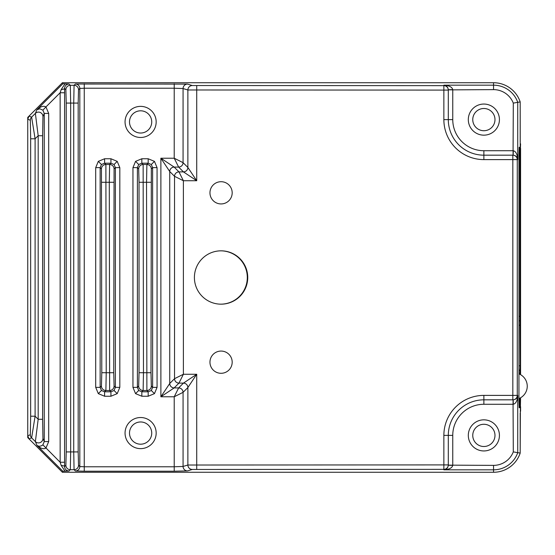 <?xml version="1.0" encoding="UTF-8"?>
<svg xmlns="http://www.w3.org/2000/svg" width="555" height="555" viewBox="0 0 555 555"><rect width="100%" height="100%" fill="white"/><g stroke="black" fill="none" stroke-linecap="round" stroke-linejoin="round"><path stroke-width="0.83" d="M140.616 421.966A11.114 11.114 0 0 0 129.502 433.08A11.114 11.114 0 0 0 140.616 444.194A11.114 11.114 0 0 0 151.73 433.08A11.114 11.114 0 0 0 140.616 421.966M140.616 110.806A11.114 11.114 0 0 0 129.502 121.92A11.114 11.114 0 0 0 140.616 133.034A11.114 11.114 0 0 0 151.73 121.92A11.114 11.114 0 0 0 140.616 110.806M483.87 424.277A11.114 11.114 0 0 0 472.756 435.391A11.114 11.114 0 0 0 483.87 446.504A11.114 11.114 0 0 0 494.984 435.391A11.114 11.114 0 0 0 483.87 424.277M483.87 108.496A11.114 11.114 0 0 0 472.756 119.609A11.114 11.114 0 0 0 483.87 130.723A11.114 11.114 0 0 0 494.984 119.609A11.114 11.114 0 0 0 483.87 108.496M520.188 141.927L520.188 101.912A28.076 28.076 0 0 0 493.555 82.73L62.389 82.73L27.75 117.376L27.75 437.624L62.389 472.27L493.555 472.27A28.076 28.076 0 0 0 520.188 453.088L520.188 413.073M140.616 137.48A15.561 15.561 0 0 1 125.055 121.92A15.561 15.561 0 0 1 140.616 106.366A15.561 15.561 0 0 1 156.17 121.92A15.561 15.561 0 0 1 140.616 137.48M140.616 448.634A15.561 15.561 0 0 1 125.055 433.08A15.561 15.561 0 0 1 140.616 417.52A15.561 15.561 0 0 1 156.17 433.08A15.561 15.561 0 0 1 140.616 448.634M220.848 304.168A26.668 26.668 0 0 0 247.301 277.5A26.668 26.668 0 0 0 220.848 250.832M518.939 373.862A13.334 13.334 0 0 1 518.939 398.566M520.188 143.821L520.583 143.821L520.396 148.518M520.583 397.769L520.396 406.482M520.583 148.338L520.583 374.667M520.583 406.662L520.583 411.179L520.188 411.179M209.956 362.179A11.114 11.114 0 0 0 221.07 373.293A11.114 11.114 0 0 0 232.184 362.179A11.114 11.114 0 0 0 221.07 351.065A11.114 11.114 0 0 0 209.956 362.179M209.956 192.821A11.114 11.114 0 0 0 221.07 203.935A11.114 11.114 0 0 0 232.184 192.821A11.114 11.114 0 0 0 221.07 181.707A11.114 11.114 0 0 0 209.956 192.821M194.403 277.5A26.668 26.668 0 0 0 221.07 304.168A26.668 26.668 0 0 0 247.745 277.5A26.668 26.668 0 0 0 221.07 250.832A26.668 26.668 0 0 0 194.403 277.5M62.826 83.784L69.014 83.992C66.288 84.235 64.803 85.72 64.574 88.439L64.588 92.747L60.141 92.747L45.933 106.955L48.694 113.407L44.254 113.407L42.957 116.529A4.447 4.433 -157.5 0 0 35.374 113.386L36.894 109.717C40.619 106.463 43.637 105.54 45.933 106.955L42.874 110.168L39.884 108.794L36.894 109.717L62.826 83.784L62.389 82.73L29.054 116.071L31.621 117.14L35.104 138.792L35.104 416.208L31.621 437.86A4.447 4.44 -135 0 1 30.324 434.718L30.324 434.718A4.447 4.44 67.5 0 0 31.621 437.86L29.054 438.929L62.389 472.27L493.555 472.27A28.076 28.076 0 0 0 520.188 453.088L520.423 397.859M138.694 390.498L135.552 393.634L141.837 396.242L141.837 391.795L138.694 390.498L137.397 387.355L138.688 386.058L139.034 372.724L139.034 182.276L138.688 168.942L137.397 167.645L132.95 167.645L135.552 161.366L138.694 164.502L141.837 163.205L141.837 158.758L135.552 161.366M135.552 393.634L132.95 387.355L137.397 387.355L137.397 167.645L138.694 164.502M151.321 390.498L154.463 393.634L157.065 387.355L152.618 387.355L151.321 390.498L148.178 391.795L146.881 390.498L146.541 182.276L146.881 164.502L148.178 163.205L148.178 158.758L154.463 161.366L151.321 164.502L152.618 167.645L157.065 167.645L154.463 161.366M138.688 168.942A4.447 4.44 -45 0 1 143.135 164.502L141.837 163.205L148.178 163.205L151.321 164.502M101.447 390.498L98.311 393.634L104.59 396.242L104.59 391.795L101.447 390.498L100.15 387.355L101.447 386.058L101.787 372.724L101.447 168.942L100.15 167.645L95.703 167.645L98.311 161.366L101.447 164.502L104.59 163.205L104.59 158.758L98.311 161.366M98.311 393.634L95.703 387.355L100.15 387.355L100.15 167.645L101.447 164.502M114.073 390.498L117.216 393.634L119.818 387.355L115.378 387.355L114.073 390.498L110.931 391.795L109.633 390.498L109.293 182.276L109.633 164.502L110.931 163.205L110.931 158.758L117.216 161.366L114.073 164.502L115.378 167.645L119.818 167.645L117.216 161.366M101.447 168.942A4.447 4.44 -45 0 1 105.887 164.502L104.59 163.205L110.931 163.205L114.073 164.502M125.055 121.92A15.561 15.561 0 0 0 140.616 137.48A15.561 15.561 0 0 0 156.17 121.92A15.561 15.561 0 0 0 140.616 106.366A15.561 15.561 0 0 0 125.055 121.92M125.055 433.08A15.561 15.561 0 0 0 140.616 448.634A15.561 15.561 0 0 0 156.17 433.08A15.561 15.561 0 0 0 140.616 417.52A15.561 15.561 0 0 0 125.055 433.08M468.309 119.609A15.561 15.561 0 0 0 483.87 135.163A15.561 15.561 0 0 0 499.424 119.609A15.561 15.561 0 0 0 483.87 104.049A15.561 15.561 0 0 0 468.309 119.609M499.424 435.391A15.561 15.561 0 0 1 483.87 450.951A15.561 15.561 0 0 1 468.309 435.391A15.561 15.561 0 0 1 483.87 419.837A15.561 15.561 0 0 1 499.424 435.391M519.841 398.164L519.605 407.71L519.175 407.71L518.939 398.823L518.939 156.177L519.175 147.29L519.605 147.29L519.841 156.177L519.952 320.797L518.939 320.797M448.308 465.145L493.555 465.374A21.187 21.187 0 0 0 513.299 451.881L517.739 452.679A25.627 25.627 0 0 1 493.555 469.821L443.861 469.821C446.491 469.419 447.968 467.9 448.308 465.263L452.748 465.374C452.082 468.004 449.12 469.488 443.861 469.821L443.861 469.357L192.301 469.461A4.447 4.426 -106.7 0 1 187.874 465.021L443.861 464.91L443.861 435.391A40.009 40.009 0 0 1 483.87 395.389L512.834 395.389L512.834 159.611L483.87 159.611A40.009 40.009 0 0 1 443.861 119.609L443.861 90.09L187.874 89.979A4.447 4.426 -73.3 0 1 192.301 85.539L443.861 85.643L443.861 85.179C449.12 85.512 452.082 86.996 452.748 89.626L448.308 89.737L448.308 90.09L448.308 89.737C447.968 87.1 446.491 85.581 443.861 85.179L493.555 85.179A25.627 25.627 0 0 1 517.739 102.321L520.188 101.912A28.076 28.076 0 0 0 493.555 82.73L62.389 82.73M64.588 92.747L64.574 466.561C64.803 469.28 66.288 470.765 69.014 471.008L62.826 471.216L62.389 472.27M27.75 119.214L27.75 435.786L30.324 434.718L30.664 416.208L35.104 416.208L38.177 419.275L38.177 135.725L35.374 113.386L31.621 117.14A4.447 4.44 -67.5 0 0 30.324 120.282L27.75 119.214L29.054 116.071M513.063 155.171L513.299 103.119L517.739 102.321L517.739 159.611C517.336 156.989 515.817 155.504 513.181 155.171L513.299 150.724C515.928 151.397 517.406 154.359 517.739 159.611L517.274 159.611L517.274 395.389L517.739 395.389C517.406 400.641 515.928 403.603 513.299 404.276L513.181 399.829C515.817 399.496 517.336 398.011 517.739 395.389L517.739 452.679L520.188 453.088M518.939 365.766L520.188 365.766L519.952 320.797M520.188 365.766L519.841 374.271M520.423 374.576L520.188 101.912M29.054 438.929L27.75 435.786M448.308 90.09A4.447 4.447 180 0 0 443.861 85.643L443.861 90.09L448.308 90.09L448.308 119.609A35.562 35.562 0 0 0 483.87 155.171L512.834 155.171A4.447 4.447 -90 0 1 517.274 159.611L512.834 159.611L512.834 155.171M512.834 399.829A4.447 4.447 -90 0 0 517.274 395.389L512.834 395.389L512.834 399.829L483.87 399.829A35.562 35.562 0 0 0 448.308 435.391L448.308 464.91L443.861 464.91L443.861 469.357A4.447 4.447 -0 0 0 448.308 464.91M48.694 113.407L48.694 441.593L45.933 448.045C43.637 449.46 40.619 448.537 36.894 445.283L35.374 441.613L38.177 419.275L42.617 419.275L42.957 438.471A4.447 4.433 157.5 0 1 35.374 441.613L31.621 437.86M69.014 83.992L70.325 85.303L70.665 103.077L70.665 451.923L70.325 469.696L69.014 471.008M75.369 84.013L187.5 84.103A4.447 4.426 -73.3 0 0 183.067 88.543L183.067 162.657L187.874 167.457L187.874 89.979L183.067 88.543L174.214 88.224L174.214 158.224L183.067 162.657A4.447 4.412 -45 0 1 178.641 167.083L174.214 158.224L160.881 158.224L174.159 167.083A4.447 4.412 135 0 0 169.733 171.509L160.881 158.224L160.881 396.776L169.733 383.491A4.447 4.412 -135 0 0 174.159 387.917L178.641 387.917L183.441 383.116L178.967 383.116A4.447 4.412 -135 0 1 174.534 378.69L183.393 374.257L178.967 383.116L174.159 387.917L160.881 396.776L174.214 396.776L174.214 471.216L84.256 471.216L84.256 466.776L79.816 466.547L79.816 88.453L78.519 89.75L78.179 103.077L78.179 451.923L78.519 465.25L79.816 466.547A4.447 4.44 135 0 1 75.369 470.987L74.072 469.696L73.732 451.923L73.732 103.077L74.072 85.303L75.369 84.013A4.447 4.44 45 0 1 79.816 88.453L84.256 88.224L84.256 466.776L174.214 466.776L183.067 466.457L187.874 465.021L187.874 387.543L183.067 392.343L174.214 396.776L178.641 387.917A4.447 4.412 -135 0 1 183.067 392.343L183.067 466.457A4.447 4.426 -106.7 0 0 187.5 470.897L192.301 469.461M114.08 168.942L113.74 372.724L114.08 386.058L115.378 387.355L115.378 167.645L114.08 168.942A4.447 4.44 45 0 0 109.633 164.502L105.887 164.502L106.227 372.724L105.887 390.498L104.59 391.795L110.931 391.795L110.931 396.242L117.216 393.634M151.328 168.942L150.988 372.724L151.328 386.058L152.618 387.355L152.618 167.645L151.328 168.942A4.447 4.44 45 0 0 146.881 164.502L143.135 164.502L143.474 372.724L143.135 390.498L141.837 391.795L148.178 391.795L148.178 396.242L154.463 393.634M30.664 416.208L30.664 138.792L35.104 138.792L38.177 135.725L42.617 135.725L42.617 419.275M62.826 471.216L36.894 445.283C38.808 446.636 40.806 446.484 42.874 444.833L44.254 441.593L44.254 113.407L42.874 110.168M64.984 471.133L61.21 465.478L60.141 462.253L60.141 92.747L61.21 89.521L64.984 83.867M48.694 441.593L44.254 441.593L42.957 438.471M64.588 462.253L60.141 462.253L42.874 444.833M61.21 465.478A4.447 1.124 0.4 0 1 64.574 466.561L65.885 465.25L66.225 451.923L66.225 103.077L65.885 89.75L64.574 88.439A4.447 1.124 -0.4 0 1 61.21 89.521M187.874 167.457L196.727 180.743L183.441 171.883L178.641 167.083L174.159 167.083L178.967 171.883L183.393 180.743L174.534 176.31L169.733 171.509L169.733 383.491L174.534 378.69L174.534 176.31A4.447 4.412 135 0 1 178.967 171.883L183.441 171.883A4.447 4.412 -45 0 0 187.874 167.457M183.441 383.116L196.727 374.257L187.874 387.543A4.447 4.412 -135 0 0 183.441 383.116M520.326 147.29L519.605 147.29M518.939 370.213L519.952 370.213M448.308 89.855L452.755 89.855L452.755 119.609A31.115 31.115 0 0 0 483.87 150.724L513.063 150.724M513.063 399.829L513.063 404.276L483.87 404.276A31.115 31.115 0 0 0 452.755 435.391L452.755 465.145M518.939 398.823L519.841 398.823M174.214 83.784L174.214 88.224L84.256 88.224L84.256 83.784M132.95 387.355L132.95 167.645M141.837 158.758L148.178 158.758M157.065 167.645L157.065 387.355M148.178 396.242L141.837 396.242M95.703 387.355L95.703 167.645M104.59 158.758L110.931 158.758M119.818 167.645L119.818 387.355M110.931 396.242L104.59 396.242M513.299 103.119A21.187 21.187 0 0 0 493.555 89.626L493.555 82.73M196.727 85.643L196.727 180.743L183.393 180.743L183.393 374.257L196.727 374.257L196.727 469.357M65.885 89.75A4.447 4.44 135 0 1 70.325 85.303L74.072 85.303A4.447 4.44 45 0 1 78.519 89.75M187.5 84.103L192.301 85.539M174.214 471.216L187.5 470.897M75.369 470.987L84.256 471.216M78.519 465.25A4.447 4.44 135 0 1 74.072 469.696L70.325 469.696A4.447 4.44 -135 0 1 65.885 465.25M493.555 465.374L493.555 472.27M30.664 138.792L30.324 120.282M493.555 89.626L452.755 89.855M443.861 119.609L448.308 119.609A35.562 35.562 0 0 0 483.87 155.171L483.87 150.724M513.299 451.881L513.063 404.276M483.87 395.389L483.87 399.829A35.562 35.562 0 0 0 448.308 435.391L452.755 435.391M42.957 116.529L42.617 135.725M66.225 451.923L78.179 451.923M78.179 103.077L66.225 103.077M114.08 386.058A4.447 4.44 135 0 1 109.633 390.498L105.887 390.498A4.447 4.44 -135 0 1 101.447 386.058M101.787 372.724L113.74 372.724M113.74 182.276L101.787 182.276M151.328 386.058A4.447 4.44 135 0 1 146.881 390.498L143.135 390.498A4.447 4.44 -135 0 1 138.688 386.058M139.034 372.724L150.988 372.724M150.988 182.276L139.034 182.276M443.861 435.391L448.308 435.391M483.87 159.611L483.87 155.171M519.841 156.177L518.939 156.177M518.939 316.35L519.841 316.35M520.188 325.244L518.939 325.244M448.308 119.609L452.755 119.609M483.87 399.829L483.87 404.276"/></g></svg>
